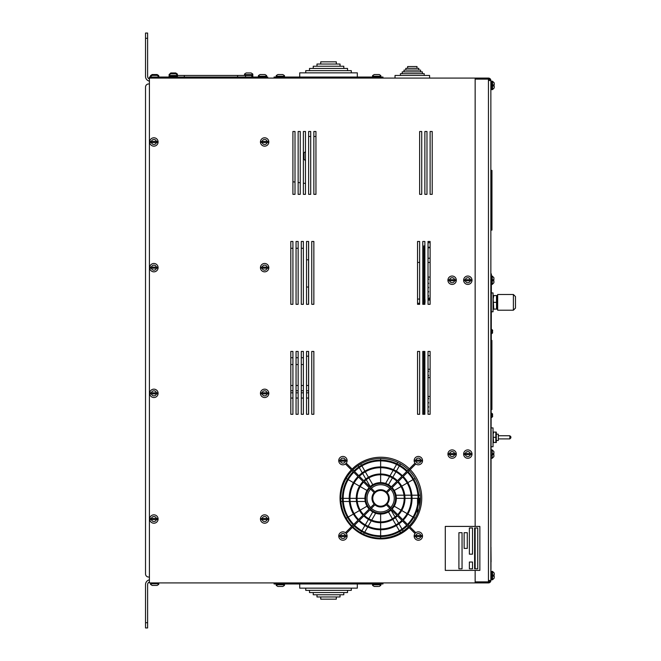 <?xml version="1.0" encoding="UTF-8"?>
<svg xmlns="http://www.w3.org/2000/svg" width="661" height="661" viewBox="0 0 661 661"><rect width="100%" height="100%" fill="white"/><g stroke="black" fill="none" stroke-linecap="round" stroke-linejoin="round"><path stroke-width="0.99" d="M491.387 340.407L491.908 340.407L491.908 409.531L491.387 409.531M491.701 89.607L491.701 81.229L492.536 81.229L492.536 89.607L490.859 89.607L490.859 273.943L491.387 273.943L490.859 571.393L490.974 547.283L490.875 571.377L492.536 571.393L494.213 573.07L494.213 575.062L493.205 575.062L493.205 576.103L494.213 576.103L494.213 578.094L494.213 576.103M492.627 331.285L492.627 330.293L492.627 331.285L492.627 330.293L492.627 331.285L492.123 331.285L492.627 332.491M492.627 415.595L492.627 416.595L492.627 415.595L492.627 416.595L492.627 415.595L492.123 415.595L492.627 414.389M491.387 413.241L492.627 414.075L491.784 413.241L491.371 417.43M492.619 330.227L491.784 329.451L491.371 333.64M496.37 434.186L498.32 434.186L498.32 440.474L496.37 440.474M510.887 437.334L510.887 436.805L510.887 437.334M495.833 442.556L495.833 432.079L493.569 432.079L493.098 434.698L493.56 442.548L495.857 442.465M493.114 434.186L493.461 432.401M495.833 437.318L493.569 437.318M496.295 442.556L496.295 432.079M491.387 446.753L493.032 446.753L493.032 427.907L491.387 427.907M513.382 310.207L513.382 294.492L497.667 294.492L497.667 310.207L513.382 310.207L515.473 308.109L515.473 296.591L515.473 302.35M493.164 309.158L493.164 295.541M496.51 309.158L496.51 295.541L493.775 295.541L493.164 298.946L493.767 309.15L496.543 309.042M493.189 298.301L493.379 296.971M493.56 308.464L493.453 308.051M496.51 302.35L493.775 302.35M497.122 309.158L497.122 295.541M496.651 308.704L496.783 308.233M491.387 311.785L493.04 311.785L493.04 292.93L491.387 292.93M445.291 570.402L479.853 570.402L479.853 526.412L445.291 526.412L445.291 570.402M464.138 532.7L464.138 548.407L467.286 548.407L467.286 532.7L464.138 532.7M477.754 527.982L474.615 527.982L474.615 568.832L477.754 568.832L477.754 527.982M462.047 532.7L458.908 532.7L458.908 568.832L462.047 568.832L462.047 532.7M472.516 562.024L469.376 562.024L469.376 568.832L472.516 568.832L472.516 562.024M469.376 527.982L469.376 554.166L472.516 554.166L472.516 527.982L469.376 527.982M490.908 228.516L490.908 170.389L491.429 170.389L491.429 230.094L491.429 228.516L491.958 228.516L491.958 230.094L490.908 230.094L490.908 228.516L491.429 228.516L491.429 170.389L491.958 170.389L491.958 228.516M490.974 569.518L490.974 561.924M490.974 549.415L491.082 561.924M292.914 190.674L292.914 194.342L295.004 194.342L295.004 131.498L292.914 131.498L292.914 194.342L295.004 194.342L295.004 131.498L292.914 131.498L292.914 194.342M428.022 299.094L430.113 299.094L428.022 299.086M423.85 247.569L423.833 304.316M423.833 351.445L423.833 414.29M417.545 262.425L419.644 262.425M428.047 256.881A1.049 1.049 180 0 1 428.022 257.129A1.049 1.049 0 0 0 428.047 256.881L428.047 252.692A1.049 1.049 0 0 0 428.022 252.452M423.858 257.93L424.874 257.93L423.858 257.93L423.866 251.643M428.039 246.52A1.049 1.049 180 0 1 428.022 246.702A1.049 1.049 0 0 0 428.039 246.52L428.039 242.331A1.049 1.049 0 0 0 428.022 242.124M423.858 255.353L423.866 249.065M428.047 251.254L428.047 252.634M430.113 298.028L428.022 298.037M424.874 298.028L423.833 298.037M423.833 277.083L424.874 277.083M428.022 277.083L430.113 277.083M428.022 279.702A0.521 0.521 0 0 0 428.543 279.173L428.543 279.165A0.521 0.521 0 0 0 428.022 278.645A0.521 0.521 0 0 1 428.543 279.165A0.521 0.521 0 0 1 428.022 279.694M428.022 283.891A0.521 0.521 0 0 0 428.543 283.362A0.521 0.521 0 0 0 428.022 282.834A0.521 0.521 0 0 1 428.543 283.354L428.543 283.354A0.521 0.521 0 0 1 428.022 283.883M428.022 288.08A0.521 0.521 0 0 0 428.543 287.56L428.543 287.543A0.521 0.521 0 0 0 428.022 287.023A0.521 0.521 0 0 1 428.543 287.543A0.521 0.521 0 0 1 428.022 288.072M428.022 292.269A0.521 0.521 0 0 0 428.543 291.749A0.521 0.521 0 0 0 428.022 291.212A0.521 0.521 0 0 1 428.543 291.741L428.543 291.741A0.521 0.521 0 0 1 428.022 292.261M428.022 296.459A0.521 0.521 0 0 0 428.543 295.938A0.521 0.521 0 0 0 428.022 295.401A0.521 0.521 0 0 1 428.543 295.93L428.543 295.93A0.521 0.521 0 0 1 428.022 296.45M423.833 396.484L424.874 396.484M428.022 396.484L430.113 396.484M428.022 399.104A0.521 0.521 0 0 0 428.543 398.575A0.521 0.521 0 0 0 428.022 398.046A0.521 0.521 0 0 1 428.543 398.566L428.543 398.566A0.521 0.521 0 0 1 428.022 399.087M428.022 403.293A0.521 0.521 0 0 0 428.543 402.764A0.521 0.521 0 0 0 428.022 402.235A0.521 0.521 0 0 1 428.543 402.756L428.543 402.756A0.521 0.521 0 0 1 428.022 403.284M428.022 407.482A0.521 0.521 0 0 0 428.543 406.953L428.543 406.945A0.521 0.521 0 0 0 428.022 406.424A0.521 0.521 0 0 1 428.543 406.945A0.521 0.521 0 0 1 428.022 407.473M428.022 411.671A0.521 0.521 0 0 0 428.543 411.142A0.521 0.521 0 0 0 428.022 410.613A0.521 0.521 0 0 1 428.543 411.134L428.543 411.134A0.521 0.521 0 0 1 428.022 411.663M423.833 377.629L424.874 377.629L423.833 377.621M428.022 377.629L430.113 377.629L428.022 377.621M423.833 369.243L424.874 369.243M428.022 369.243L430.113 369.243M428.022 376.051A0.521 0.521 0 0 0 428.543 375.531L428.543 375.506A0.521 0.521 0 0 0 428.022 374.985A0.521 0.521 0 0 1 428.543 375.506A0.521 0.521 0 0 1 428.022 376.026M428.022 371.862A0.521 0.521 0 0 0 428.543 371.342L428.543 371.317A0.521 0.521 0 0 0 428.022 370.796A0.521 0.521 0 0 1 428.543 371.317A0.521 0.521 0 0 1 428.022 371.837M423.833 262.425L424.874 262.425M428.022 262.425L430.113 262.425M428.022 300.127L430.113 300.127M428.055 251.139A1.049 1.049 180 0 1 428.022 251.395A1.049 1.049 0 0 0 428.055 251.13L428.055 246.941A1.049 1.049 0 0 0 428.022 246.685M423.866 252.18L424.874 252.18L423.866 252.18L423.866 245.9L424.874 245.9M428.055 247.759L430.113 247.759M423.833 258.236L424.874 258.236M428.022 258.236L430.113 258.236M428.055 247.247L430.113 247.247M308.571 241.472L308.571 304.316M308.571 351.445L308.571 414.29M308.621 136.48L310.711 136.48M313.859 136.48L315.95 136.48M300.243 131.498L298.144 131.498L298.144 194.342L300.243 194.342L300.243 131.498L298.144 131.498L298.144 194.342L300.243 194.342L300.243 131.498M303.382 131.498L303.382 194.342L305.481 194.342L305.481 131.498L303.382 131.498L303.382 194.342L305.481 194.342L305.481 131.498L303.382 131.498M308.621 194.342L310.711 194.342L310.711 131.498L308.621 131.498L308.621 194.342L310.711 194.342L310.711 131.498L308.621 131.498L308.621 194.342M315.95 194.342L315.95 131.498L313.859 131.498L313.859 194.342L315.95 194.342L315.95 131.498L313.859 131.498L313.859 194.342L315.95 194.342M292.914 241.472L290.815 241.472L290.815 304.316L292.914 304.316L292.914 241.472L290.815 241.472L290.815 304.316L292.914 304.316L292.914 241.472L290.815 241.472M298.144 304.316L298.144 241.472L296.054 241.472L296.054 304.316L298.144 304.316L298.144 241.472L296.054 241.472L296.054 304.316L298.144 304.316M303.382 241.472L301.292 241.472L301.292 304.316L303.382 304.316L303.382 241.472L301.292 241.472L301.292 304.316L303.382 304.316L303.382 241.472L301.292 241.472M306.522 304.316L308.621 304.316L308.621 241.472L306.522 241.472L306.522 304.316L308.621 304.316L308.621 241.472L306.522 241.472L306.522 304.316M313.859 304.316L313.859 241.472L311.761 241.472L311.761 304.316L313.859 304.316L313.859 241.472L311.761 241.472L311.761 304.316L313.859 304.316M292.914 351.445L290.815 351.445L290.815 414.29L292.914 414.29L292.914 351.445L290.815 351.445L290.815 414.29L292.914 414.29L292.914 351.445M296.054 414.29L298.144 414.29L298.144 351.445L296.054 351.445L296.054 414.29L298.144 414.29L298.144 351.445L296.054 351.445L296.054 414.29M303.382 351.445L301.292 351.445L301.292 414.29L303.382 414.29L303.382 351.445L301.292 351.445L301.292 414.29L303.382 414.29L303.382 351.445M308.621 351.445L306.522 351.445L306.522 414.29L308.621 414.29L308.621 351.445L306.522 351.445L306.522 414.29L308.621 414.29L308.621 351.445M313.859 351.445L311.761 351.445L311.761 414.29L313.859 414.29L313.859 351.445L311.761 351.445L311.761 414.29L313.859 414.29L313.859 351.445M426.973 131.498L424.874 131.498L424.874 194.342L426.973 194.342L426.973 131.498L424.874 131.498L424.874 194.342L426.973 194.342L426.973 131.498M432.211 131.498L430.113 131.498L430.113 194.342L432.211 194.342L432.211 131.498L430.113 131.498L430.113 194.342L432.211 194.342L432.211 131.498M422.784 241.472L422.784 304.316L424.874 304.316L424.874 241.472L422.784 241.472L422.784 304.316L424.874 304.316L424.874 241.472L422.784 241.472M428.022 304.316L430.113 304.316L430.113 241.472L428.022 241.472L428.022 304.316L430.113 304.316L430.113 241.472L428.022 241.472L428.022 304.316M424.874 414.29L424.874 351.445L422.784 351.445L422.784 414.29L424.874 414.29L424.874 351.445L422.784 351.445L422.784 414.29L424.874 414.29M430.113 351.445L428.022 351.445L428.022 414.29L430.113 414.29L430.113 351.445L428.022 351.445L428.022 414.29L430.113 414.29L430.113 351.445L430.113 355.635L428.022 355.635M419.644 194.342L421.735 194.342L421.735 131.498L419.644 131.498L419.644 194.342L421.735 194.342L421.735 131.498L419.644 131.498L419.644 194.342M419.644 304.316L419.644 241.472L417.545 241.472L417.545 304.316L419.644 304.316L419.644 241.472L417.545 241.472L417.545 304.316L419.644 304.316M417.545 414.29L419.644 414.29L419.644 351.445L417.545 351.445L417.545 414.29L419.644 414.29L419.644 351.445L417.545 351.445L417.545 414.29M417.545 498.336L417.545 504.583M417.545 508.259L417.545 513.2M419.644 506.21L419.644 498.336M489.818 80.493A1.363 1.363 -15.5 0 0 488.454 79.13L475.152 79.13L475.152 526.412L475.152 78.089L149.419 78.089L149.419 582.911L475.152 582.911L475.152 570.402L475.152 581.87L488.454 581.87A1.363 1.363 164.5 0 0 489.818 580.507L488.454 580.507L490.859 580.507L490.859 579.771L491.701 579.771L491.701 571.393M475.152 568.832L475.152 527.982L475.152 568.832M409.374 468.806A40.85 40.85 0 0 0 352.139 469.062M351.355 469.855A40.85 40.85 0 0 0 351.619 526.569M352.404 527.354A40.85 40.85 0 0 0 409.109 527.61M409.903 526.834A40.85 40.85 0 0 0 410.159 469.591M475.152 78.089L488.454 78.089A2.413 2.413 -15.5 0 1 490.859 80.493L490.859 580.507A2.413 2.413 164.5 0 1 488.454 582.911L475.152 582.911M490.859 580.507L490.859 80.493L488.454 80.493L488.454 582.911M488.454 78.089L488.454 80.493M274.059 78.089L274.059 77.04L382.983 77.04L382.983 78.089M382.983 582.911L382.983 583.96L274.059 583.96L274.059 582.911M267.755 78.089L267.755 77.04L149.419 77.04L149.419 78.089M177.148 74.586L177.437 75.47L252.849 75.47L252.709 74.8L252.849 76.304L251.8 76.304M184.32 77.04L184.32 75.47M237.588 77.04L237.588 75.47M158.657 76.37L157.095 75.362L152.179 75.362L150.625 76.37M177.264 74.8L175.71 73.792L170.794 73.792L169.199 74.8L169.059 76.304L177.437 76.304L177.437 75.47L169.059 75.47L169.315 74.627M171.587 73.792L170.794 73.792M158.657 75.528L157.095 74.528L152.179 74.528L150.625 75.528M266.548 75.528L264.995 74.528L260.079 74.528L258.517 75.528M177.264 73.958L175.71 72.958L170.794 72.958L169.059 74.627M171.587 72.958L170.794 72.958M252.676 73.958L251.114 72.958L246.198 72.958L244.644 73.958M251.114 72.958L246.198 72.958M260.88 74.528L260.079 74.528L260.88 74.528M336.309 64.043L336.309 61.837L320.734 61.837L320.734 64.043M340.051 66.24L340.051 64.043L316.991 64.043L316.991 66.24M343.803 68.447L343.803 66.24L313.24 66.24L313.24 68.447M347.546 70.644L347.546 68.447L309.497 68.447L309.497 70.644M351.297 72.85L351.297 70.644L305.746 70.644L305.746 72.85M299.714 77.04L299.714 72.85L357.32 72.85L357.32 77.04M284.354 75.528L282.801 74.528L277.884 74.528L276.323 75.528M372.68 75.528L374.242 74.528L379.265 74.528L380.711 75.528M278.686 74.528L277.884 74.528L278.686 74.528M416.992 68.331L416.992 66.546L407.63 66.546L407.63 68.331M418.793 70.107L418.793 68.331L405.821 68.331L405.821 70.107M420.603 71.892L420.603 70.107L404.02 70.107L404.02 71.892M422.404 73.677L422.404 71.892L402.21 71.892L402.21 73.677M424.213 75.461L424.213 73.677L400.409 73.677L400.409 75.461M395.03 78.081L429.592 78.081L429.592 75.461L395.03 75.461L395.03 78.081M320.734 596.957L320.734 599.163L336.309 599.163L336.309 596.957M316.991 594.76L316.991 596.957L340.051 596.957L340.051 594.76M313.24 592.553L313.24 594.76L343.803 594.76L343.803 592.553M309.497 590.356L309.497 592.553L347.546 592.553L347.546 590.356M305.746 588.15L305.746 590.356L351.297 590.356L351.297 588.15M357.32 583.96L357.32 588.15L299.714 588.15L299.714 583.96M378.356 586.472L374.233 586.472L372.68 585.472M276.323 585.472L277.884 586.472L282.801 586.472L284.354 585.472M281.999 586.472L277.81 586.472M379.158 586.472L380.711 585.472M396.336 498.336A15.707 15.707 0 0 1 392.122 509.053L397.674 514.605A23.565 23.565 0 0 0 397.674 482.076L392.122 487.628A15.707 15.707 0 0 1 396.336 498.336L396.336 497.997A15.707 15.707 0 0 1 396.336 498.336L404.193 498.336M391.337 509.838A15.707 15.707 0 0 1 369.92 509.838L364.36 515.39A23.565 23.565 0 0 0 396.889 515.39L391.337 509.838A15.707 15.707 0 0 1 369.92 509.838M369.92 486.843A15.707 15.707 0 0 1 391.337 486.843L396.889 481.291A23.565 23.565 0 0 0 364.36 481.291L369.92 486.843A15.707 15.707 0 0 1 391.337 486.843A15.707 15.707 0 0 0 388.478 484.736L392.411 477.928M401.037 486.554L394.229 490.487A15.707 15.707 0 0 0 392.122 487.628A15.707 15.707 0 0 1 392.122 509.053A15.707 15.707 0 0 0 394.229 506.194L401.037 510.118M380.629 474.772L380.629 482.629A15.707 15.707 0 0 0 372.771 484.736L368.846 477.928M360.22 510.118L367.02 506.194A15.707 15.707 0 0 0 369.135 509.053A15.707 15.707 0 0 1 369.135 487.628L363.575 482.076A23.565 23.565 0 0 0 363.575 514.605L369.135 509.053M357.064 498.336L364.913 498.336L365.236 501.484L357.271 501.484M368.846 518.745L372.771 511.945L375.655 513.242L371.672 520.133M392.411 518.745L388.478 511.945L391.048 510.102L395.022 516.993M399.74 465.228L400.525 463.873L397.74 462.411A39.8 39.8 0 0 0 352.883 469.806M352.09 470.591A39.8 39.8 0 0 0 352.09 526.09M352.883 526.875A39.8 39.8 0 0 0 408.374 526.875M409.159 526.09A39.8 39.8 0 0 0 409.159 470.591M408.374 469.806A39.8 39.8 0 0 0 380.629 458.536L380.629 460.114M361.509 465.228L360.724 463.873L358.064 465.551L358.857 466.914M360.724 532.807L361.509 531.444M361.906 530.766L364.913 525.553M365.31 524.867L368.45 519.43M340.828 498.336L342.398 498.336M343.183 498.336L349.206 498.336M349.991 498.336L356.279 498.336M361.906 465.914L364.913 471.128M365.31 471.805L368.45 477.25M399.351 465.914L396.336 471.128M395.947 471.805L392.799 477.25M420.429 498.336L418.851 498.336M418.066 498.336L412.051 498.336M411.258 498.336L404.978 498.336M400.525 532.807L399.74 531.444M399.351 530.766L396.336 525.553M395.947 524.867L392.799 519.43M396.022 495.196L403.978 495.196M404.772 495.196L411.101 495.196M411.886 495.196L417.934 495.196M418.727 495.196L420.305 495.196M415.091 478.44L413.736 479.225M413.051 479.622L407.837 482.629M407.159 483.026L401.714 486.166M385.603 483.439L389.585 476.54M389.982 475.854L393.146 470.376M393.535 469.69L396.559 464.46M396.955 463.774L397.74 462.411M380.629 460.899L380.629 466.922M380.629 467.707L380.629 473.987M370.21 486.579L366.227 479.688M365.83 479.002L362.666 473.516M362.278 472.838L359.254 467.6M346.157 478.44L347.521 479.225M348.198 479.622L353.412 482.629M354.098 483.026L359.534 486.166M360.22 486.554L367.02 490.487M356.477 501.484L350.156 501.484M349.363 501.484L343.315 501.484M342.53 501.484L340.952 501.484M346.157 518.241L347.521 517.456M348.198 517.059L353.412 514.051M354.098 513.655L359.534 510.515M371.275 520.827L368.111 526.305M367.714 526.982L364.69 532.221M364.302 532.906L363.509 534.27M380.629 538.137L380.629 536.567M380.629 535.782L380.629 529.758M380.629 528.974L380.629 522.694M380.629 521.901L380.629 514.051M395.418 517.679L398.583 523.157M398.98 523.842L402.004 529.081M402.4 529.767L403.185 531.13M415.091 518.241L413.736 517.456M413.051 517.059L407.837 514.051M407.159 513.655L401.714 510.515M346.248 533.501L353.99 525.759A38.231 38.231 0 0 0 407.259 525.759L415.001 533.501M415.786 532.716L408.052 524.974A38.231 38.231 0 0 0 408.052 471.706L415.786 463.964M415.001 463.179L407.259 470.921A38.231 38.231 0 0 0 353.99 470.921L346.248 463.179M345.463 463.964L353.205 471.706A38.231 38.231 0 0 0 353.205 524.974L345.463 532.716M353.759 472.26A37.446 37.446 0 0 0 353.759 524.421L358.022 520.157A31.422 31.422 0 0 1 358.022 476.515L353.759 472.26M358.576 477.077A30.637 30.637 0 0 0 358.576 519.604L363.021 515.159A24.35 24.35 0 0 1 363.021 481.514L358.576 477.077M369.689 488.19A14.922 14.922 0 0 0 369.689 508.491L374.134 504.046A8.643 8.643 0 0 1 374.134 492.635L369.689 488.19M380.629 490.487A7.858 7.858 0 0 0 373.82 502.269A7.858 7.858 0 0 0 387.429 502.269A7.858 7.858 0 0 0 380.629 490.487M370.474 509.276A14.922 14.922 0 0 0 390.783 509.276L386.33 504.83A8.643 8.643 0 0 1 374.919 504.83L370.474 509.276M359.361 520.389A30.637 30.637 0 0 0 401.896 520.389L397.451 515.944A24.35 24.35 0 0 1 363.806 515.944L359.361 520.389M354.544 525.206A37.446 37.446 0 0 0 406.705 525.206L402.45 520.942A31.422 31.422 0 0 1 358.807 520.942L354.544 525.206M354.544 471.475L358.807 475.73A31.422 31.422 0 0 1 402.45 475.73L406.705 471.475A37.446 37.446 0 0 0 354.544 471.475M359.361 476.292L363.806 480.729A24.35 24.35 0 0 1 397.451 480.729L401.896 476.292A30.637 30.637 0 0 0 359.361 476.292M370.474 487.397L374.919 491.85A8.643 8.643 0 0 1 386.33 491.85L390.783 487.397A14.922 14.922 0 0 0 370.474 487.397M407.49 524.421A37.446 37.446 0 0 0 407.49 472.26L403.235 476.515A31.422 31.422 0 0 1 403.235 520.157L407.49 524.421M402.681 519.604A30.637 30.637 0 0 0 402.681 477.077L398.236 481.514A24.35 24.35 0 0 1 398.236 515.159L402.681 519.604M391.568 508.491A14.922 14.922 0 0 0 391.568 488.19L387.115 492.635A8.643 8.643 0 0 1 387.115 504.046L391.568 508.491M414.315 461.155L422.346 461.155A4.049 4.049 0 0 0 422.346 460.114L414.315 460.114A4.049 4.049 0 0 0 414.315 461.155M418.33 464.823A4.189 4.189 0 0 1 414.414 459.155A4.189 4.189 0 0 1 421.098 457.486A4.189 4.189 0 0 1 418.33 464.823M420.793 460.114A2.512 2.512 0 0 0 415.876 460.114L414.315 460.114M338.903 461.155L346.934 461.155A4.049 4.049 0 0 0 346.934 460.114L338.903 460.114A4.049 4.049 0 0 0 338.903 461.155M342.919 464.823A4.189 4.189 0 0 1 339.002 459.155A4.189 4.189 0 0 1 345.686 457.486A4.189 4.189 0 0 1 342.919 464.823M345.381 460.114A2.512 2.512 0 0 0 340.465 460.114L338.903 460.114M338.903 536.567L346.934 536.567A4.049 4.049 0 0 0 346.934 535.517L338.903 535.517A4.049 4.049 0 0 0 338.903 536.567M342.919 540.235A4.189 4.189 0 0 1 339.002 534.567A4.189 4.189 0 0 1 345.686 532.898A4.189 4.189 0 0 1 342.919 540.235M345.381 535.517A2.512 2.512 0 0 0 340.465 535.517L338.903 535.517M414.315 536.567L422.346 536.567A4.049 4.049 0 0 0 422.346 535.517L414.315 535.517A4.049 4.049 0 0 0 414.315 536.567M418.33 540.235A4.189 4.189 0 0 1 414.414 534.567A4.189 4.189 0 0 1 421.098 532.898A4.189 4.189 0 0 1 418.33 540.235M420.793 535.517A2.512 2.512 0 0 0 415.876 535.517L414.315 535.517M493.899 280.751L493.899 282.743L493.899 280.751L493.899 282.743L493.899 280.751L492.891 280.751L492.891 279.702L493.899 279.702L493.899 277.711L493.899 279.702M491.387 276.034L492.222 276.034L493.899 277.711L492.222 276.034L492.222 284.42L491.387 284.42M493.899 454.611L493.899 456.602L493.899 454.611L493.899 456.602L493.899 454.611L492.891 454.611L492.891 453.562L493.899 453.562L493.899 452.198M491.387 449.901L492.222 449.901L493.899 451.579L492.222 449.901L492.222 458.28L491.387 458.28M448.092 454.611L456.123 454.611A4.049 4.049 0 0 0 456.123 453.562L448.092 453.562A4.049 4.049 0 0 0 448.092 454.611M452.107 458.28A4.189 4.189 0 0 1 448.191 452.611A4.189 4.189 0 0 1 454.875 450.942A4.189 4.189 0 0 1 452.107 458.28M454.57 453.562A2.512 2.512 0 0 0 449.654 453.562L448.092 453.562M463.807 454.611L471.838 454.611A4.049 4.049 0 0 0 471.838 453.562L463.807 453.562A4.049 4.049 0 0 0 463.807 454.611M467.823 458.28A4.189 4.189 0 0 1 463.898 452.611A4.189 4.189 0 0 1 470.582 450.942A4.189 4.189 0 0 1 467.823 458.28M470.277 453.562A2.512 2.512 0 0 0 465.361 453.562L463.807 453.562M448.092 280.751L456.123 280.751A4.049 4.049 0 0 0 456.123 279.702L448.092 279.702A4.049 4.049 0 0 0 448.092 280.751M452.107 284.42A4.189 4.189 0 0 1 448.191 278.752A4.189 4.189 0 0 1 454.875 277.075A4.189 4.189 0 0 1 452.107 284.42M454.57 279.702A2.512 2.512 0 0 0 449.654 279.702L448.092 279.702M463.807 280.751L471.838 280.751A4.049 4.049 0 0 0 471.838 279.702L463.807 279.702A4.049 4.049 0 0 0 463.807 280.751M467.823 284.42A4.189 4.189 0 0 1 463.898 278.752A4.189 4.189 0 0 1 470.582 277.075A4.189 4.189 0 0 1 467.823 284.42M470.277 279.702A2.512 2.512 0 0 0 465.361 279.702L463.807 279.702M491.701 81.229L490.859 81.229L490.859 82.799M494.213 85.938L494.213 87.93L494.213 85.938L493.205 85.938L493.205 84.897L494.213 84.897L494.213 82.906L494.213 84.897M490.859 572.963L490.859 571.393M494.213 575.062L494.213 573.07M150.625 584.423L152.17 585.431M152.179 585.431L157.095 585.431L158.657 584.423M156.293 585.431L157.095 585.431M149.89 393.865L157.921 393.865A4.049 4.049 0 0 0 157.921 392.816L149.89 392.816A4.049 4.049 0 0 0 149.89 393.865M153.906 397.534A4.189 4.189 0 0 1 149.981 391.866A4.189 4.189 0 0 1 156.665 390.197A4.189 4.189 0 0 1 153.906 397.534M156.36 392.816A2.512 2.512 0 0 0 151.443 392.816L149.89 392.816M149.89 519.546L157.921 519.546A4.049 4.049 0 0 0 157.921 518.505L149.89 518.505A4.049 4.049 0 0 0 149.89 519.546M153.906 523.215A4.189 4.189 0 0 1 149.981 517.546A4.189 4.189 0 0 1 156.665 515.877A4.189 4.189 0 0 1 153.906 523.215M156.36 518.505A2.512 2.512 0 0 0 151.443 518.505L149.89 518.505M149.89 142.495L157.921 142.495A4.049 4.049 0 0 0 157.921 141.454L149.89 141.454A4.049 4.049 0 0 0 149.89 142.495M153.906 146.164A4.189 4.189 0 0 1 149.981 140.496A4.189 4.189 0 0 1 156.665 138.827A4.189 4.189 0 0 1 153.906 146.164M156.36 141.454A2.512 2.512 0 0 0 151.443 141.454L149.89 141.454M260.616 393.865L268.647 393.865A4.049 4.049 0 0 0 268.647 392.816L260.616 392.816A4.049 4.049 0 0 0 260.616 393.865M264.631 397.534A4.189 4.189 0 0 1 260.715 391.866A4.189 4.189 0 0 1 267.399 390.197A4.189 4.189 0 0 1 264.631 397.534M267.094 392.816A2.512 2.512 0 0 0 262.169 392.816L260.616 392.816M260.616 519.546L268.647 519.546A4.049 4.049 0 0 0 268.647 518.505L260.616 518.505A4.049 4.049 0 0 0 260.616 519.546M264.631 523.215A4.189 4.189 0 0 1 260.715 517.546A4.189 4.189 0 0 1 267.399 515.877A4.189 4.189 0 0 1 264.631 523.215M267.094 518.505A2.512 2.512 0 0 0 262.169 518.505L260.616 518.505M149.89 268.184L157.921 268.184A4.049 4.049 0 0 0 157.921 267.135L149.89 267.135A4.049 4.049 0 0 0 149.89 268.184M153.906 271.845A4.189 4.189 0 0 1 149.981 266.185A4.189 4.189 0 0 1 156.665 264.507A4.189 4.189 0 0 1 153.906 271.845M156.36 267.135A2.512 2.512 0 0 0 151.443 267.135L149.89 267.135M260.616 268.184L268.647 268.184A4.049 4.049 0 0 0 268.647 267.135L260.616 267.135A4.049 4.049 0 0 0 260.616 268.184M264.631 271.845A4.189 4.189 0 0 1 260.715 266.185A4.189 4.189 0 0 1 267.399 264.507A4.189 4.189 0 0 1 264.631 271.845M267.094 267.135A2.512 2.512 0 0 0 262.169 267.135L260.616 267.135M260.616 142.495L268.647 142.495A4.049 4.049 0 0 0 268.647 141.454L260.616 141.454A4.049 4.049 0 0 0 260.616 142.495M264.631 146.164A4.189 4.189 0 0 1 260.715 140.496A4.189 4.189 0 0 1 267.399 138.827A4.189 4.189 0 0 1 264.631 146.164M267.094 141.454A2.512 2.512 0 0 0 262.169 141.454L260.616 141.454M425.089 301.441L424.585 301.441L425.089 300.912M423.833 299.078L425.089 299.92L424.246 299.078L423.833 303.267M149.419 582.027A2.727 2.727 0 0 0 147.618 584.588L147.618 627.95L145.527 627.95L147.618 627.95M149.419 579.862A4.817 4.817 0 0 0 145.527 584.588L145.527 627.95M149.419 81.138A4.817 4.817 0 0 1 145.527 76.412L145.527 38.288L147.618 38.288L147.618 33.05L145.527 33.05L145.527 38.288M149.419 78.973A2.727 2.727 0 0 1 147.618 76.412L147.618 38.288M149.419 577.045L148.667 577.045A3.14 3.14 0 0 1 145.527 573.905L145.527 87.095A3.14 3.14 0 0 1 148.667 83.955L149.419 83.955L148.667 83.955M145.527 87.095L145.527 189.104M145.527 471.896L145.527 573.905M305.481 160.301L305.481 151.923M305.076 151.923L304.027 152.972L304.027 159.26L305.076 160.301M290.815 385.487L292.914 385.487M296.054 385.487L298.144 385.487M301.292 385.487L303.382 385.487M306.522 385.487L308.571 385.487M306.522 356.163L308.571 356.163M290.815 364.541L292.914 364.541M296.054 364.541L298.144 364.541M301.292 364.541L303.382 364.541M290.815 248.28L292.914 248.28M296.054 248.28L298.144 248.28M301.292 248.28L303.382 248.28M308.571 287.031L306.522 287.031M306.522 259.806L308.571 259.806M308.571 392.816L306.522 392.816M303.382 392.816L301.292 392.816M298.144 392.816L296.054 392.816M292.914 392.816L290.815 392.816M290.815 390.725L292.914 390.725M296.054 390.725L298.144 390.725M301.292 390.725L303.382 390.725M306.522 390.725L308.571 390.725M490.859 455.14L491.387 455.14M490.859 279.182L491.387 279.182M498.32 435.756L509.838 435.756L509.838 438.904L510.887 437.855M490.908 175.107L491.958 175.107M424.874 351.445L424.874 355.635L423.825 354.593M380.885 78.089L380.885 76.205L372.507 76.205L372.507 77.04M276.149 78.089L276.149 76.205L284.527 76.205L284.395 75.528L284.527 77.04M276.149 582.911L276.149 584.795L284.527 584.795L284.527 583.96M380.885 582.911L380.885 584.795L372.507 584.795L372.647 585.472M151.518 77.04L151.518 78.089M265.656 77.04L265.656 78.089M158.69 75.528L158.566 76.205M150.708 76.205L150.452 77.04M252.849 75.47L252.709 73.958L252.849 74.627L244.471 74.627L244.471 75.47M266.59 75.528L266.73 76.205L266.59 75.528L266.73 76.205L258.344 76.205L258.344 77.04M390.643 489.115A13.617 13.617 0 0 1 390.643 507.565M389.85 508.35A13.617 13.617 0 0 1 371.399 508.35M370.614 507.565A13.617 13.617 0 0 1 370.614 489.115M371.399 488.33A13.617 13.617 0 0 1 389.85 488.33M420.793 461.155A2.512 2.512 0 0 1 415.876 461.155M345.381 461.155A2.512 2.512 0 0 1 340.465 461.155M345.381 536.567A2.512 2.512 0 0 1 340.465 536.567M420.793 536.567A2.512 2.512 0 0 1 415.876 536.567M454.57 454.611A2.512 2.512 0 0 1 449.654 454.611M470.277 454.611A2.512 2.512 0 0 1 465.361 454.611M454.57 280.751A2.512 2.512 0 0 1 449.654 280.751M470.277 280.751A2.512 2.512 0 0 1 465.361 280.751M494.213 578.094L492.536 579.771L492.536 571.393M150.452 582.911L150.592 584.423L150.452 583.754L158.83 583.754L158.83 582.911M156.36 393.865A2.512 2.512 0 0 1 151.443 393.865M156.36 519.546A2.512 2.512 0 0 1 151.443 519.546M156.36 142.495A2.512 2.512 0 0 1 151.443 142.495M267.094 393.865A2.512 2.512 0 0 1 262.169 393.865M267.094 519.546A2.512 2.512 0 0 1 262.169 519.546M156.36 268.184A2.512 2.512 0 0 1 151.443 268.184M267.094 268.184A2.512 2.512 0 0 1 262.169 268.184M267.094 142.495A2.512 2.512 0 0 1 262.169 142.495M145.527 622.712L147.618 622.712M296.054 241.472L298.144 241.472M290.815 357.733L292.914 357.733M296.054 357.733L298.144 357.733M301.292 357.733L303.382 357.733M308.571 398.054L306.522 398.054M303.382 398.054L301.292 398.054M298.144 398.054L296.054 398.054M292.914 398.054L290.815 398.054M492.627 332.805L491.784 333.64L492.619 332.888M491.784 417.43L492.627 416.595L491.784 417.43M491.387 329.451L492.627 330.293M498.32 438.904L509.838 438.904M509.838 435.756L510.887 436.805M497.237 304.969L497.667 304.969M497.237 299.73L497.667 299.73M513.382 294.492L515.473 296.591M305.481 183.452L303.382 183.171M300.243 182.75L298.144 182.477M295.004 182.056L292.914 181.775M428.039 242.67L430.113 242.67M251.8 77.04L251.8 75.47M245.52 77.04L245.52 75.47M176.388 77.04L176.388 76.304M170.108 77.04L170.108 76.304M158.83 77.04L158.83 76.205M177.437 75.47L177.297 74.8M150.592 75.528L150.452 76.205M177.437 74.627L177.297 73.958M258.484 75.528L258.344 76.205M244.611 73.958L244.471 74.627M252.849 74.627L252.709 73.958M266.73 76.205L266.73 77.04M276.29 75.528L276.149 76.205M380.885 76.205L380.744 75.528M372.647 75.528L372.507 76.205M284.527 76.205L284.395 75.528M380.744 585.472L380.885 584.795M276.149 584.795L276.29 585.472M284.395 585.472L284.527 584.795M372.507 584.795L372.507 583.96M492.222 284.42L493.899 282.743L492.222 284.42M492.222 458.28L493.899 456.602L492.222 458.28M492.536 89.607L494.213 87.93M492.536 81.229L494.213 82.906M490.859 87.516L491.701 87.516M490.859 83.327L491.701 83.327M491.701 579.771L492.536 579.771M490.859 577.673L491.701 577.673M490.859 573.484L491.701 573.484M158.69 584.423L158.83 583.754M150.452 583.754L150.592 584.423M417.545 303.267L419.644 303.267M417.545 299.078L419.644 299.078M424.246 303.267L425.089 302.432"/></g></svg>
